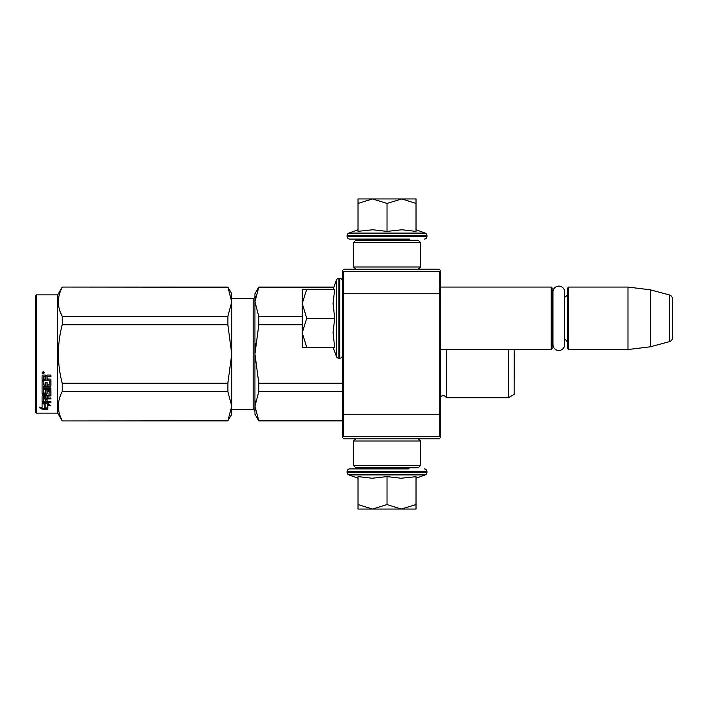 <?xml version="1.0" encoding="UTF-8"?>
<svg xmlns="http://www.w3.org/2000/svg" width="708" height="708" viewBox="0 0 708 708"><rect width="100%" height="100%" fill="white"/><g stroke="black" fill="none" stroke-linecap="round" stroke-linejoin="round"><path stroke-width="1.06" d="M440.571 351.283L440.571 351.903M440.571 270.553L440.571 437.447L439.226 438.783L343.734 438.783L342.398 437.447L342.398 270.553L343.734 269.217L439.226 269.217L440.571 270.553M440.571 285.324L440.571 284.704L440.571 285.324M440.571 294.316L439.226 293.758L439.226 271.447L440.571 272.792M440.571 435.208L439.226 436.553L343.734 436.553L343.734 293.758L439.226 293.758L439.226 414.242L440.571 413.684M342.398 413.684L343.734 414.242L439.226 414.242L439.226 436.553M439.226 271.447L343.734 271.447L342.398 272.792M342.398 294.316L343.734 293.758L343.734 271.447M343.734 436.553L342.398 435.208M440.571 349.54L551.231 349.54L551.231 287.067L440.571 287.067M551.231 349.54L552.125 348.646L552.125 287.961L551.231 287.067M552.966 295.316A5.354 5.354 147.9 0 1 552.125 292.422A5.354 5.354 147.9 0 0 552.966 295.316M552.966 341.291A5.354 5.354 32.2 0 0 552.125 344.185M567.736 292.422A5.354 5.354 -137.8 0 1 564.657 297.272M567.736 344.185A5.354 5.354 -42.2 0 0 564.657 339.336A5.354 5.354 -42.2 0 1 567.736 344.185M568.63 287.067L568.63 349.54L567.736 348.646L567.736 287.961L568.63 287.067L627.978 287.067L650.289 289.811L669.29 294.9L669.29 341.707L650.289 346.796L650.289 289.811M568.63 349.54L627.978 349.54L627.978 287.067M627.978 349.54L650.289 346.796M672.6 299.21A4.46 4.46 -124.1 0 0 669.29 294.9A4.46 4.46 -124.1 0 1 672.6 299.21L672.6 337.397A4.46 4.46 -55.9 0 1 669.29 341.707A4.46 4.46 -55.9 0 0 672.6 337.397L672.6 299.21M333.07 289.298L336.406 280.129L336.406 356.478A2.682 2.682 39.2 0 0 338.92 358.239L339.725 358.239A2.682 2.682 -49.8 0 0 342.398 355.558M342.398 281.041A2.682 2.682 -130.2 0 0 339.725 278.368L339.725 358.239M338.92 358.239L338.92 278.368A2.682 2.682 140.8 0 0 336.406 280.129A2.682 2.682 140.8 0 1 338.92 278.368L339.725 278.368M333.07 347.309L336.406 356.478M334.557 346.628L333.07 332.495L334.698 318.299L333.07 303.369L334.698 289.298L306.723 289.298L302.236 303.493L306.723 318.299L302.236 332.804L302.236 347.309L334.698 347.309M306.732 347.309L302.236 332.804L302.236 304.104M306.723 289.298L302.236 289.298L302.236 303.493M334.698 318.299L306.723 318.299M333.875 287.067L258.801 287.067L254.942 301.829L254.942 293.758L258.801 287.067L333.875 287.067L336.406 280.129M408.374 239.1L409.268 239.994L364.779 239.994L365.664 239.1M364.779 467.784L409.268 467.784M409.268 468.006L408.374 468.9L349.761 468.9L365.664 468.9L364.779 468.006M387.019 509.061L372.523 509.061L387.019 504.574L401.215 509.061L387.019 509.061M349.761 468.9A2.682 2.682 139.8 0 0 347.079 471.581L426.959 471.581A2.682 2.682 -139.8 0 0 424.278 468.9M358.018 478.236L348.849 474.9A2.682 2.682 50.8 0 1 347.079 472.378L347.079 471.581M347.079 472.378L426.959 472.378L426.959 471.581M348.849 474.9L425.198 474.9A2.682 2.682 -50.8 0 0 426.959 472.378M415.251 476.767L401.091 478.236L387.019 476.599L372.213 478.236L358.018 476.599L358.018 504.574L372.523 509.061L358.018 509.061L358.018 504.574M416.021 478.236L425.198 474.9M401.825 509.061L416.021 509.061L416.021 504.574L401.215 509.061M387.019 476.599L387.019 504.574M416.021 476.599L416.021 504.574M416.021 229.764L425.198 233.1L348.849 233.1A2.682 2.682 129.2 0 0 347.079 235.622L347.079 236.419A2.682 2.682 40.2 0 0 349.761 239.1L364.319 239.1M409.72 239.1L349.761 239.1M424.278 239.1A2.682 2.682 -40.2 0 0 426.959 236.419L347.079 236.419M425.198 233.1A2.682 2.682 -129.2 0 1 426.959 235.622L426.959 236.419M358.018 229.764L348.849 233.1M358.69 231.259L372.824 229.764L387.019 231.401L401.949 229.764L416.021 231.401L416.021 203.426L401.825 198.939L387.019 203.426L372.523 198.939L358.018 198.939L358.018 231.401M358.018 203.426L372.523 198.939L401.215 198.939M416.021 203.426L416.021 198.939L401.825 198.939M387.019 231.401L387.019 203.426M418.26 269.217L420.49 266.987L353.558 266.987L353.558 242.446L420.49 242.446L418.26 240.216L355.788 240.216L353.558 242.446M418.26 438.783L420.49 441.013L420.49 465.554L418.26 467.784L355.788 467.784L353.558 465.554L420.49 465.554M355.788 438.783L353.558 441.013L420.49 441.013M552.966 291.953A5.85 5.85 0 0 1 558.816 286.112A5.85 5.85 0 0 1 564.657 291.953L564.657 344.654A5.85 5.85 0 0 1 558.816 350.495A5.85 5.85 0 0 1 552.966 344.654L552.966 291.953A5.85 5.85 0 0 1 558.816 286.112A5.85 5.85 0 0 1 564.657 291.953M253.154 298.218L231.737 298.218L253.154 298.218A1.788 1.788 -136.3 0 0 254.942 296.44A1.788 1.788 -136.3 0 1 253.154 298.218L253.154 409.782L231.737 409.782M62.215 287.067L227.87 287.067L231.737 293.758L231.737 301.803L227.87 287.067L62.215 287.067L57.711 294.873L62.215 287.067L227.87 287.244M57.711 413.127L36.294 413.127L35.4 412.233L35.4 295.767L36.294 294.873L57.711 294.873L57.711 413.127L62.215 420.933L227.87 420.756L231.737 406.197L231.737 414.242L227.87 420.756M446.367 349.54L446.367 397.728A3.567 3.567 0 0 0 440.73 396.675L440.571 396.834M254.942 301.829L258.801 316.423L258.801 324.822L254.942 354L254.942 301.829L255.446 296.714M255.446 343.761L254.942 354L258.801 383.178L258.801 391.577L342.398 391.577M258.801 383.178L342.398 383.178M258.801 420.756L254.942 414.242L254.942 406.171L258.801 420.756L342.398 420.756M258.801 391.577L254.942 406.171L255.446 401.047M258.801 287.244L333.813 287.244M258.801 316.423L302.236 316.423M253.154 409.782A1.788 1.788 -43.7 0 1 254.942 411.56M254.942 354L254.942 406.171M258.801 324.822L302.236 324.822M514.194 349.54L514.194 394.383L508.388 397.728L446.367 397.728M440.73 349.54L440.73 396.675M508.388 349.54L508.388 397.728M231.737 293.758L227.87 287.067M59.782 310.546L62.215 316.423L227.87 316.423L231.737 301.803M231.737 406.197L231.737 353.938L227.87 324.822L227.87 316.423M231.737 353.938L231.737 301.856M231.737 406.144L227.87 391.577L227.87 383.178L231.737 354.062M62.215 420.756C57.118 411.029 57.118 401.303 62.215 391.577L62.215 383.178L227.87 383.178M62.215 383.178C57.118 363.726 57.118 344.274 62.215 324.822L227.87 324.822M62.215 324.822L62.215 316.423C57.118 306.697 57.118 296.971 62.215 287.244M62.215 391.577L227.87 391.577M45.126 403.471L45.126 404.233L42.091 403.259L47.763 403.259L50.613 405.888L47.852 405.073L47.852 409.082L45.126 408.436L45.126 403.471L44.445 403.259M47.852 408.25L45.126 407.622M47.763 402.675L42.232 402.516M47.852 404.303L47.852 405.073L47.852 404.303L49.312 404.737M44.816 404.135L43.825 403.259M44.816 407.693L44.816 404.33L42.091 403.463L42.091 407.029M42.091 403.463L42.091 407.843L39.285 407.109L42.135 409.224L47.852 409.224L44.816 408.516L44.816 404.33M44.816 408.392L42.135 408.392L40.905 407.534M42.135 409.224L42.135 408.392M47.047 384.55L47.047 382.302L47.047 385.019L49.233 384.789L49.233 380.169L42.091 379.922L42.091 375.771L42.781 375.072L45.259 375.072L46.285 376.116L47.312 375.072L50.888 375.072L50.888 376.399L47.737 376.399L47.047 377.426L47.737 376.399M49.233 380.169L42.091 380.311L42.091 375.771M50.888 385.453L50.888 379.7L50.888 385.931L50.197 386.524L43.746 386.524L43.746 386.037L50.197 386.037L50.888 385.453M50.888 387.913L50.888 389.276L43.746 389.276L43.746 388.736L50.888 388.736L50.888 387.913L43.746 387.913L43.746 386.524M47.047 395.657L50.888 395.179L50.888 390.666L50.888 395.807L47.047 396.294L47.047 397.79L50.888 398.206L43.746 398.206L43.746 398.887L43.746 398.206M45.392 400.985L45.392 399.321L45.392 401.702L43.746 401.542L43.746 398.887L50.888 398.887L50.888 397.79M47.047 398.639L45.392 398.887M47.047 400.985L47.047 399.321L45.392 399.321M50.888 401.702L50.888 402.675L42.091 402.277L42.091 395.807L42.091 401.542L50.888 401.94L47.047 401.702L47.047 399.321M49.233 391.657L47.047 391.657L47.047 391.09L49.233 391.09L48.967 395.312L42.781 395.312L42.091 395.807M47.047 391.657L47.047 393.949L46.356 394.462L42.781 394.462L42.091 393.347L42.091 381.568L42.091 393.949L42.781 394.462M47.047 393.347L42.781 393.852M43.746 396.48L45.392 396.294L45.392 397.79L43.746 397.613L43.746 395.843L43.746 396.958M43.746 377.01L43.746 379.037L45.392 379.037L45.392 376.736L43.746 377.01M45.392 376.399L43.746 376.656M45.392 396.294L45.392 395.657L43.746 395.843M45.392 384.55L45.392 382.302L45.392 385.019L44.011 385.019L43.746 381.568L42.091 381.568M43.746 384.32L43.746 381.568M45.392 392.418L45.392 390.666L46.091 390.117L50.197 390.117L50.888 390.666M43.206 371.55L44.321 372.744L43.206 373.921L42.091 372.744L43.206 371.55M44.312 372.603L43.206 373.62L42.099 372.603M47.737 376.736L50.888 376.736L50.888 375.072M50.888 379.7L50.197 379.037L47.047 379.037L47.047 377.426M45.392 390.666L45.392 393.002L43.746 393.002L43.746 389.276M47.047 382.302L45.392 382.302M36.294 413.127L36.294 294.873L57.711 294.873M35.4 295.767L36.294 294.873M43.418 372.532L43.985 372.249L43.418 372.532M514.229 380.479L514.689 354L514.229 380.479L514.229 349.54M426.959 235.622L347.079 235.622M50.197 386.524L50.197 386.037M46.356 394.462L46.356 393.852M420.49 266.987L420.49 242.446M355.788 269.217L353.558 266.987M353.558 441.013L353.558 465.554M342.398 420.933L258.801 420.933M62.215 420.933L227.87 420.933M49.233 391.259L47.047 391.259"/></g></svg>
